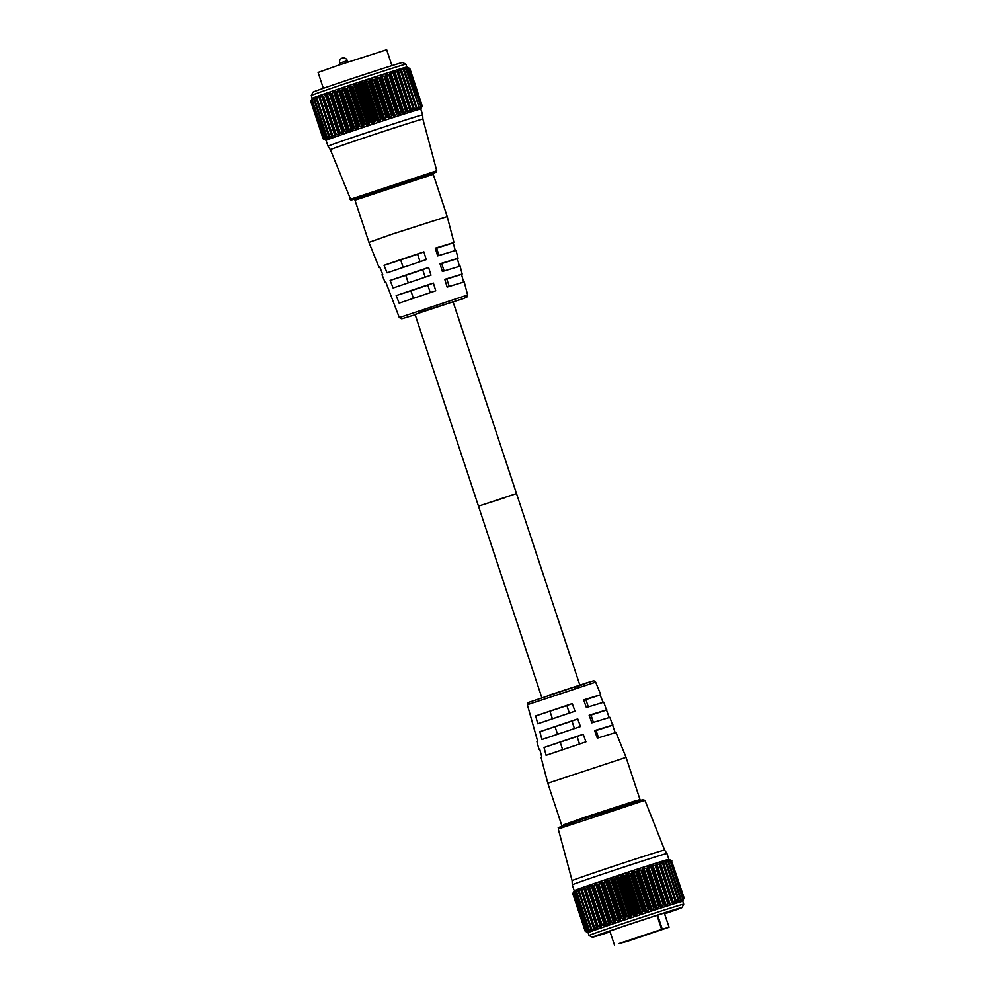 <?xml version="1.0" encoding="UTF-8"?>
<svg xmlns="http://www.w3.org/2000/svg" width="995" height="995" viewBox="0 0 995 995"><rect width="100%" height="100%" fill="white"/><g stroke="black" fill="none" stroke-linecap="round" stroke-linejoin="round"><path stroke-width="1.49" d="M311.261 95.532L312.952 92.162A47.188 0.634 -18.3 0 1 339.357 82.834A47.188 0.634 -18.3 0 1 402.565 62.536L405.923 64.227A49.862 0.672 161.7 0 0 339.158 85.669A49.862 0.672 161.7 0 0 311.261 95.532A49.862 0.672 161.7 0 0 311.261 95.545L312.194 98.356A49.862 0.672 -18.3 0 1 312.194 98.356A49.862 0.672 -18.3 0 1 340.091 88.493A49.862 0.672 -18.3 0 1 406.855 67.038A49.862 0.672 -18.3 0 1 406.868 67.051L405.935 64.227A49.862 0.672 161.7 0 0 405.923 64.227M392.167 115.333L391.483 115.917L378.871 77.772L379.754 77.821L392.167 115.333A52.225 0.709 -18.3 0 1 392.279 115.308L379.866 77.784A52.225 0.709 161.7 0 0 379.754 77.821M386.844 117.074L386.172 117.646L373.56 79.501L374.431 79.563L386.844 117.074A52.225 0.709 -18.3 0 1 386.955 117.037L374.543 79.525A52.225 0.709 161.7 0 0 374.431 79.563M381.334 118.878L380.675 119.437L368.063 81.304L368.921 81.354L381.334 118.878A52.225 0.709 -18.3 0 1 381.446 118.84L369.046 81.316A52.225 0.709 161.7 0 0 368.921 81.354M375.712 120.718L375.078 121.278L362.466 83.145L363.299 83.207L375.712 120.718A52.225 0.709 -18.3 0 1 375.824 120.681L363.424 83.17A52.225 0.709 161.7 0 0 363.299 83.207M370.053 122.596L369.456 123.144L356.844 84.998L357.64 85.085L370.053 122.596A52.225 0.709 -18.3 0 1 370.165 122.559L357.765 85.035A52.225 0.709 161.7 0 0 357.64 85.085M364.419 124.462L363.871 124.997L351.26 86.851L352.019 86.951L364.419 124.462A52.225 0.709 -18.3 0 1 364.543 124.425L352.13 86.913A52.225 0.709 161.7 0 0 352.019 86.951M358.909 126.303L358.411 126.825L345.8 88.679L358.909 126.303A52.225 0.709 -18.3 0 1 359.021 126.265L346.608 88.754A52.225 0.709 161.7 0 0 346.496 88.791M353.561 128.106L340.514 90.458L353.561 128.106A52.225 0.709 -18.3 0 1 353.673 128.069L341.26 90.545A52.225 0.709 161.7 0 0 341.161 90.582M349.456 129.847L348.573 129.785L336.173 92.274L336.845 91.702L349.456 129.847L352.964 130.233L353.138 128.604M344.668 131.477L343.797 131.415L331.385 93.903L332.056 93.331L344.668 131.477L347.006 132.26L348.151 131.862L348.113 130.295L335.489 92.162L334.618 90.918L332.056 93.331M340.24 132.982L339.382 132.92L326.982 95.408L327.616 94.848L340.24 132.982L343.673 133.392L330.8 93.754L330.129 92.448L329.071 92.809L327.616 94.848M336.235 134.375L335.414 134.3L323.014 96.776L323.624 96.229L336.235 134.375L339.569 134.81L326.037 93.866L323.624 96.229M332.703 135.606L331.932 135.519L319.519 98.007L320.091 97.46L332.703 135.606L335.912 136.079L335.34 134.325A52.225 0.709 -18.3 0 1 335.414 134.3M329.706 136.663L328.972 136.564L316.572 99.052L317.082 98.53L329.706 136.663L332.74 137.186L331.87 135.544A52.225 0.709 -18.3 0 1 331.932 135.519M327.255 137.546L314.644 99.413L327.255 137.546L330.104 138.131L328.922 136.589A52.225 0.709 -18.3 0 1 328.972 136.564M416.606 109.537L416.83 107.883L416.109 108.107L403.497 69.961L400.438 69.09L401.383 70.944A52.225 0.709 161.7 0 0 401.321 70.968L413.721 108.48A52.225 0.709 -18.3 0 1 413.783 108.455L401.408 70.595M414.019 108.741L414.169 110.594L416.109 108.107M413.721 108.48L413.161 109.002L400.55 70.869L397.341 70.073L397.95 72.013A52.225 0.709 161.7 0 0 397.876 72.038L410.288 109.549A52.225 0.709 -18.3 0 1 410.363 109.525L398.075 71.628M410.686 109.773L411.047 111.527L413.161 109.002M410.288 109.549L409.679 110.097L397.067 71.951L393.746 71.23L394.032 73.244A52.225 0.709 161.7 0 0 393.945 73.269L406.358 110.781A52.225 0.709 -18.3 0 1 406.445 110.756L394.231 72.834M406.855 110.98L407.44 112.634L409.679 110.097M389.692 72.56L403.361 113.878L405.711 111.34L393.1 73.195L389.692 72.56M385.239 74.04L398.871 115.246L401.321 112.746L388.709 74.6L385.239 74.04M380.451 75.657L380.289 77.311L392.913 115.457L394.045 116.726L396.557 114.276L383.946 76.13L380.451 75.657M356.421 198.789L376.732 191.239L431.233 174.05L424.367 175.617L350.961 200.182L330.365 149.698L328.014 146.215A49.862 0.672 -18.3 0 1 355.911 136.34A49.862 0.672 -18.3 0 1 422.688 114.898L420.761 109.052A49.862 0.672 161.7 0 0 420.761 109.052L422.253 106.055L409.393 68.332L407.142 67.25L409.393 68.605A52.225 0.709 161.7 0 0 409.38 68.605L409.069 68.381M421.681 106.515L420.835 108.642L422.017 106.477M408.858 68.419L421.47 106.564L408.858 68.419L406.37 67.386L408.311 68.879A52.225 0.709 161.7 0 0 408.273 68.891L420.686 106.403A52.225 0.709 -18.3 0 1 420.711 106.403L407.689 68.73L404.977 67.735L406.594 69.376A52.225 0.709 161.7 0 0 406.545 69.389L418.957 106.9A52.225 0.709 -18.3 0 1 418.994 106.888L406.445 69.078M420.686 106.763L420.077 108.853L421.47 106.564M419.057 107.224L418.708 109.239L420.3 106.875M418.957 106.9L405.885 69.24L403 68.307L404.269 70.06A52.225 0.709 161.7 0 0 404.219 70.073L416.631 107.584A52.225 0.709 -18.3 0 1 416.681 107.572L404.219 69.737M340.514 90.458L339.419 89.289L336.845 91.702M341.26 90.545L341.944 89.973L354.556 128.119L356.757 128.964L358.038 128.529L358.411 126.825M345.8 88.679L344.494 87.585L341.944 89.973M346.608 88.754L347.28 88.182L359.892 126.328L361.993 127.211L363.312 126.763L363.871 124.997M351.26 86.851L349.767 85.819L347.28 88.182M352.13 86.913L352.79 86.354L365.401 124.487L367.366 125.407L368.71 124.96L369.456 123.144M356.844 84.998L355.178 84.028L353.822 84.475L352.79 86.354M357.765 85.035L358.387 84.488L370.998 122.634L372.814 123.604L374.17 123.156L375.078 121.278M362.466 83.145L360.638 82.212L359.282 82.66L358.387 84.488M363.424 83.17L364.008 82.635L376.62 120.768L378.274 121.8L379.63 121.365L380.675 119.437M368.063 81.304L364.742 80.856L364.008 82.635M369.046 81.316L369.58 80.794L382.204 118.94L383.672 120.034L386.172 117.646M373.56 79.501L371.446 78.655L370.128 79.09L369.58 80.794M374.543 79.525L375.04 79.015L387.652 117.161L388.933 118.318L390.202 117.907L391.483 115.917M378.871 77.772L375.389 77.374L375.04 79.015M383.946 76.13L384.829 76.192L397.241 113.704A52.225 0.709 -18.3 0 1 397.341 113.666L384.928 76.155A52.225 0.709 161.7 0 0 384.829 76.192M388.709 74.6L389.58 74.662L401.992 112.174A52.225 0.709 -18.3 0 1 402.079 112.149L389.679 74.637A52.225 0.709 161.7 0 0 389.58 74.662M393.1 73.195L393.945 73.269M397.067 71.951L397.876 72.038M400.55 70.869L401.321 70.968M403.497 69.961L404.219 70.073M405.885 69.24L406.545 69.389M420.711 106.403L408.074 68.63M409.393 68.332L422.241 106.055A52.225 0.709 -18.3 0 1 422.253 106.055L409.84 68.543L406.855 67.038M420.761 109.052A49.862 0.672 161.7 0 0 353.984 130.494A49.862 0.672 161.7 0 0 326.086 140.37L325.713 140.183M422.054 106.49L409.84 68.543M421.78 106.129A52.225 0.709 -18.3 0 1 421.805 106.117L409.393 68.605L421.818 106.129M416.731 109.823L418.509 107.385M406.358 110.781L405.711 111.34M401.992 112.174L401.321 112.746M397.241 113.704L396.557 114.276M392.913 115.457L392.279 115.308M387.652 117.161L386.955 117.037M382.204 118.94L381.446 118.84M376.62 120.768L375.824 120.681M370.998 122.634L370.165 122.559M365.401 124.487L364.543 124.425M359.892 126.328L359.021 126.265M354.556 128.119L353.673 128.069M330.365 149.698A48.73 0.659 -18.3 0 1 357.628 140.046A48.73 0.659 -18.3 0 1 422.887 119.089A48.73 0.659 -18.3 0 1 422.887 119.102L422.688 114.91A49.862 0.672 -18.3 0 1 422.688 114.91M336.173 92.274A52.225 0.709 161.7 0 0 336.061 92.311L348.474 129.823A52.225 0.709 -18.3 0 1 348.573 129.785M331.385 93.903A52.225 0.709 161.7 0 0 331.298 93.928L343.698 131.44A52.225 0.709 -18.3 0 1 343.797 131.415M326.982 95.408A52.225 0.709 161.7 0 0 326.895 95.433L339.307 132.957A52.225 0.709 -18.3 0 1 339.382 132.92M323.014 96.776A52.225 0.709 161.7 0 0 322.927 96.813L335.215 134.723M319.519 98.007A52.225 0.709 161.7 0 0 319.457 98.02L331.82 135.917M316.572 99.052A52.225 0.709 161.7 0 0 316.509 99.065L328.972 136.924M314.47 97.958L314.146 99.935A52.225 0.709 161.7 0 0 314.146 99.935L326.547 137.447A52.225 0.709 -18.3 0 1 326.596 137.434M324.78 138.106A52.225 0.709 -18.3 0 1 324.805 138.106L312.405 100.582A52.225 0.709 161.7 0 0 312.368 100.594L324.78 138.106L327.591 139.064L326.683 137.758M324.171 138.728L323.649 138.566A52.225 0.709 -18.3 0 1 323.649 138.566L311.236 101.055A52.225 0.709 161.7 0 0 311.224 101.055L324.171 138.728L326.522 139.474L325.004 138.392M323.574 139.014L310.714 101.303A52.225 0.709 161.7 0 0 310.714 101.316L323.574 139.014L325.639 139.847L323.947 138.827M339.096 133.38L326.484 95.246M326.037 93.866L325.079 94.189L338.623 135.133L339.569 134.81M322.604 96.577L322.368 95.134L321.534 95.42L335.079 136.365L335.912 136.079M319.208 97.771L332.031 137.447L332.74 137.186M329.109 137.074L330.104 138.131M327.355 138.33L328.014 138.902M325.377 140.009L323.524 139.051M310.913 100.905L312.194 98.356M311.335 100.682L312.107 98.903L310.962 100.868M312.393 100.259L312.704 98.642L311.559 100.594M312.405 100.582L325.402 138.243M314.271 98.791L314.047 98.119L312.791 100.097M316.36 98.791L315.987 97.398L314.644 99.413M316.559 97.199L316.385 98.592M319.196 96.241L317.082 98.53M322.368 95.134L320.091 97.46M610.109 931.88A47.188 0.634 -18.3 0 1 592.423 937.203A47.188 0.634 -18.3 0 1 618.828 927.85A47.188 0.634 -18.3 0 1 682.035 907.577A47.188 0.634 -18.3 0 1 664.66 913.845M587.759 932.502L588.12 932.688A49.862 0.672 -18.3 0 1 616.017 922.813A49.862 0.672 -18.3 0 1 682.794 901.37L683.727 904.194A49.862 0.672 161.7 0 0 683.727 904.194A49.862 0.672 161.7 0 0 616.95 925.636A49.862 0.672 161.7 0 0 589.052 935.511L592.423 937.203M664.635 913.771L678.043 908.87L659.076 914.641L620.457 927.365L596.403 935.872L610.084 931.817M641.8 870.152L640.904 870.09L653.528 908.236L654.2 907.664L641.8 870.152A52.225 0.709 -18.3 0 1 641.899 870.115L654.312 907.627A52.225 0.709 161.7 0 0 654.2 907.664M636.477 871.881L635.594 871.819L648.205 909.965L648.877 909.393L636.477 871.881A52.225 0.709 -18.3 0 1 636.589 871.844L648.989 909.355A52.225 0.709 161.7 0 0 648.877 909.393M630.967 873.685L630.096 873.622L642.708 911.768L643.367 911.196L630.967 873.685A52.225 0.709 -18.3 0 1 631.079 873.647L643.479 911.159A52.225 0.709 161.7 0 0 643.367 911.196M625.345 875.525L624.499 875.463L637.123 913.609L637.745 913.049L625.345 875.525A52.225 0.709 -18.3 0 1 625.457 875.488L637.87 913.012A52.225 0.709 161.7 0 0 637.745 913.049M619.674 877.403L618.878 877.329L631.489 915.462L632.086 914.915L619.674 877.403A52.225 0.709 -18.3 0 1 619.798 877.366L632.198 914.878A52.225 0.709 161.7 0 0 632.086 914.915M614.052 879.269L613.293 879.182L625.917 917.328L626.464 916.781L614.052 879.269A52.225 0.709 -18.3 0 1 614.164 879.232L626.576 916.743A52.225 0.709 161.7 0 0 626.464 916.781M608.53 881.11L607.833 881.01L620.445 919.144L620.942 918.634L608.53 881.11A52.225 0.709 -18.3 0 1 608.641 881.072L621.054 918.596A52.225 0.709 161.7 0 0 620.942 918.634M603.194 882.913L615.171 920.922L603.194 882.913A52.225 0.709 -18.3 0 1 603.306 882.876L615.706 920.387A52.225 0.709 161.7 0 0 615.594 920.425M598.878 884.02L598.206 884.592L610.607 922.104L611.49 922.166L598.878 884.02L600.234 882.03L601.465 881.62L602.547 882.776M594.09 885.649L593.418 886.222L605.831 923.733L606.701 923.795L594.09 885.649L595.507 883.635L596.652 883.249L597.535 884.48L610.507 922.141L597.535 884.48M589.662 887.167L589.015 887.727L601.428 925.25L602.274 925.313L589.662 887.167L591.105 885.14L592.162 884.779L592.833 886.085L605.731 923.77L592.833 886.085M585.657 888.547L585.048 889.107L597.448 926.619L598.269 926.693L585.657 888.547L587.112 886.508L588.07 886.184L601.129 925.698L588.928 887.764L601.341 925.275A52.225 0.709 161.7 0 1 601.428 925.25M582.125 889.779L581.565 890.326L593.965 927.837L594.736 927.925L582.125 889.779L584.413 887.453L584.637 888.908M579.115 890.848L578.605 891.371L591.018 928.882L591.739 928.994L579.115 890.848L580.533 888.821L581.242 888.572L581.242 890.09M576.677 891.731L589.289 929.877L576.677 891.731L578.02 889.717L578.394 891.11M663.441 862.914L662.471 861.409L665.531 862.279L678.155 900.425L676.202 902.913L675.829 900.786A52.225 0.709 161.7 0 0 675.754 900.798L663.354 863.287A52.225 0.709 -18.3 0 1 663.416 863.262L676.065 901.06M660.108 863.958L659.374 862.391L662.583 863.187L675.195 901.333L673.093 903.858L672.396 901.843A52.225 0.709 161.7 0 0 672.321 901.868L659.909 864.356A52.225 0.709 -18.3 0 1 659.983 864.332L672.719 902.104M656.277 865.19L668.876 903.273L656.066 865.563L655.78 863.548L659.1 864.269L671.712 902.415L669.473 904.952L668.478 903.087A52.225 0.709 161.7 0 0 668.391 903.112L655.979 865.6A52.225 0.709 -18.3 0 1 656.066 865.563L668.889 903.311M651.986 866.521L651.725 864.879L655.133 865.526L667.757 903.659L665.394 906.196L664.61 904.666L651.986 866.521L664.113 904.467A52.225 0.709 161.7 0 0 664.026 904.505L651.613 866.981A52.225 0.709 -18.3 0 1 651.713 866.956M647.322 868.013L647.285 866.371L650.742 866.919L663.354 905.064L660.904 907.564L659.934 906.159L647.322 868.013L659.374 905.985A52.225 0.709 161.7 0 0 659.275 906.022L646.862 868.511A52.225 0.709 -18.3 0 1 646.961 868.473M642.335 869.63L642.496 867.976L645.979 868.448L658.59 906.594L657.235 908.609L656.078 909.057L654.946 907.776L641.899 870.115M682.794 901.37A49.862 0.672 -18.3 0 1 682.794 901.383L683.839 898.448A52.225 0.709 161.7 0 0 683.826 898.448L683.727 898.846M671.103 860.7L671.426 860.936A52.225 0.709 -18.3 0 1 671.426 860.936L669.175 859.568L671.438 860.65L684.286 898.385L671.438 860.65M670.108 860.949L668.404 859.705L670.891 860.75L683.515 898.895L682.122 901.171L682.744 898.721A52.225 0.709 161.7 0 0 682.719 898.734L670.307 861.21A52.225 0.709 -18.3 0 1 670.344 861.21L682.719 898.734M682.334 899.194L680.742 901.569L681.028 899.206A52.225 0.709 161.7 0 0 680.99 899.219L681.09 899.542M666.252 862.068L678.714 899.903A52.225 0.709 161.7 0 0 678.665 899.915L666.252 862.404A52.225 0.709 -18.3 0 1 666.314 862.379L665.033 860.638L667.931 861.57L680.543 899.704L668.59 861.707A52.225 0.709 -18.3 0 1 668.628 861.695L667.023 860.066L669.722 861.048M680.543 899.704L678.764 902.154L678.864 900.214M615.171 920.922L614.997 922.564L611.49 922.166M610.146 922.626L610.184 924.193L606.701 923.795M605.445 924.218L605.706 925.723L602.274 925.313M601.129 925.698L601.614 927.129L598.269 926.693M601.614 927.129L600.657 927.452L587.112 886.508L588.07 886.184M597.448 926.619A52.225 0.709 161.7 0 0 597.373 926.643L584.973 889.132A52.225 0.709 -18.3 0 1 585.048 889.107M597.249 927.041L597.945 928.397L594.736 927.925M597.945 928.397L597.112 928.683L583.58 887.751L584.413 887.453M593.965 927.837A52.225 0.709 161.7 0 0 593.903 927.862L581.49 890.351A52.225 0.709 -18.3 0 1 581.565 890.326M593.866 928.236L594.774 929.517L594.077 929.765L591.739 928.994M594.774 929.517L594.077 929.765L580.533 888.821L581.242 888.572M591.018 928.882A52.225 0.709 161.7 0 0 590.955 928.907L578.555 891.396A52.225 0.709 -18.3 0 1 578.605 891.371M591.005 929.255L592.137 930.462L589.289 929.877M592.137 930.462L591.142 929.405M588.58 929.765L588.58 929.765A52.225 0.709 161.7 0 0 588.58 929.765L576.18 892.254L576.515 890.276M588.729 930.089L589.625 931.382L587.436 930.561L574.824 892.415L587.436 930.561M590.047 931.221L589.388 930.648M586.839 930.424A52.225 0.709 161.7 0 0 586.814 930.437L574.401 892.925L575.023 890.848M587.038 930.723L588.555 931.793L586.204 931.059L573.593 892.913L586.204 931.059M573.369 893.012L585.669 930.897A52.225 0.709 161.7 0 0 585.669 930.897L573.257 893.386L574.14 891.221M585.98 931.158L587.672 932.166L585.607 931.332L572.759 893.634L573.879 891.396M574.227 890.674A49.862 0.672 161.7 0 0 574.227 890.687L572.287 884.841A49.862 0.672 -18.3 0 1 572.287 884.829A49.862 0.672 -18.3 0 1 600.196 874.966A49.862 0.672 -18.3 0 1 666.973 853.523L668.901 859.369A49.862 0.672 161.7 0 0 602.124 880.811A49.862 0.672 161.7 0 0 574.227 890.674L572.747 893.634L585.159 931.146L572.747 893.634A52.225 0.709 -18.3 0 1 572.759 893.634L585.607 931.332M585.558 931.382L587.448 932.34M572.996 893.199L574.053 891.408M573.593 892.913L574.861 891.309M574.824 892.415L576.08 890.438L576.304 891.11M578.418 890.911L578.592 889.518M558.257 828.984C561.541 825.875 547.387 831.633 583.903 818.711L642.509 799.781L644.934 800.316L558.257 828.984L572.1 880.637A48.73 0.659 -18.3 0 1 572.1 880.637A48.73 0.659 -18.3 0 1 599.363 870.998A48.73 0.659 -18.3 0 1 664.623 850.041L666.973 853.523M620.445 919.144L620.072 920.848L618.79 921.283L616.589 920.437L603.977 882.304L603.306 882.876M603.977 882.304L606.54 879.903L607.833 881.01M625.917 917.328L625.345 919.082L624.027 919.529L621.937 918.646L609.313 880.513L608.641 881.072M609.313 880.513L611.801 878.137L613.293 879.182M631.489 915.462L630.755 917.29L629.4 917.738L627.435 916.818L614.823 878.672L614.164 879.232M614.823 878.672L615.855 876.794L617.211 876.346L618.878 877.329M637.123 913.609L636.215 915.475L634.86 915.922L633.031 914.952L620.42 876.806L619.798 877.366M620.42 876.806L621.315 874.978L622.671 874.53L624.499 875.463M642.708 911.768L641.663 913.684L640.32 914.131L638.666 913.099L626.042 874.953L625.457 875.488M626.042 874.953L626.775 873.187L628.119 872.739L630.096 873.622M648.205 909.965L647.024 911.93L645.705 912.353L644.238 911.271L631.626 873.125L631.079 873.647M631.626 873.125L632.173 871.409L635.594 871.819M653.528 908.236L652.235 910.226L650.966 910.636L649.685 909.48L637.074 871.334L636.589 871.844M637.074 871.334L637.422 869.692L640.904 870.09M646.862 868.511L645.979 868.448M651.613 866.981L650.742 866.919M655.979 865.6L655.133 865.526M659.909 864.356L659.1 864.269M663.354 863.287L662.583 863.187M666.252 862.404L665.531 862.279M668.59 861.707L667.931 861.57M668.478 861.409L681.028 899.206M683.515 898.895L670.891 860.75M671.476 860.663L684.286 898.385L671.476 860.663M670.344 861.21L682.719 899.094M667.757 903.659L668.391 903.112M663.354 905.064L664.026 904.505M658.59 906.594L659.275 906.022M654.312 907.627L654.946 907.776M648.989 909.355L649.685 909.48M643.479 911.159L644.238 911.271M637.87 913.012L638.666 913.099M632.198 914.878L633.031 914.952M626.576 916.743L627.435 916.818M621.054 918.596L621.937 918.646M615.706 920.387L616.589 920.437M505.298 497.55L478.483 506.156L415.052 314.37L453.073 301.796L516.504 493.582L478.483 506.156L541.802 697.594M391.993 234.223L447.19 216.5L433.235 174.312L354.979 200.194L368.934 242.382L391.993 234.223M323.338 88.306L318.089 72.436L338.3 65.284L386.682 49.75L391.93 65.62M379.804 267.12L378.983 267.269L379.729 266.921L382.727 274.433L382.018 274.782L385.102 282.406L385.786 282.07L399.306 317.579L467.625 294.993L464.217 281.896L447.141 287.095L444.777 279.359L462.178 274.06L460.113 266.1L442.389 271.498L440.026 263.762L458.061 258.265L455.996 250.317L437.638 255.914L435.275 248.178L453.956 242.481L453.21 242.842L455.287 250.665M458.061 258.265L457.377 258.6L459.441 266.424M462.178 274.06L461.543 274.371L463.608 282.194M401.072 259.459L423.882 251.872L426.233 259.62L387.055 272.841L384.045 265.317L401.072 259.459M406.607 274.794L428.634 267.468L430.984 275.205L393.112 287.99L390.102 280.466L406.607 274.794M412.129 290.13L433.385 283.065L435.748 290.801L399.169 303.139L396.159 295.614L412.129 290.13M444.877 279.657L461.543 274.371M440.126 264.085L457.377 258.6M436.618 248.228L453.21 242.842M439.006 255.466L436.606 248.215L435.387 248.514M430.275 292.592L427.8 285.13L433.385 283.065M427.8 285.13L410.898 290.826L413.36 298.251M410.898 290.826L396.159 295.614M425.151 277.132L422.688 269.67L428.634 267.468M422.688 269.67L405.786 275.366L408.236 282.779M405.786 275.366L390.102 280.466M420.039 261.66L417.577 254.21L423.882 251.872M417.577 254.21L400.674 259.906L403.124 267.294M400.674 259.906L384.045 265.317M637.696 937.763L645.954 935.113L637.696 937.763M625.295 941.457L633.554 938.807L625.295 941.457M647.658 934.156L655.916 931.507L647.658 934.156M539.763 749.285L538.991 749.422L539.7 749.073L541.778 756.896L541.031 757.257L547.797 783.239L626.054 757.357L640.009 799.545L638.33 800.266M563.531 825.017L584.811 817.268L640.009 799.545M563.742 825.663L563.481 824.855L585.52 817.057L633.678 801.373L638.28 800.117L638.554 800.925M527.35 704.746L528.121 702.594L587.1 682.719C597.547 680.107 591.552 680.157 595.669 682.16L527.35 704.746L537.611 741.138L536.914 741.474L538.991 749.422M546.093 755.304L585.931 741.86L583.207 734.26L544.029 747.481L546.093 755.304M541.927 739.534L580.458 726.537L577.734 718.937L539.862 731.711L541.927 739.534M537.76 723.763L574.986 711.214L572.262 703.602L535.696 715.94L537.76 723.763M656.986 915.313L661.65 929.392L618.865 943.596L627.049 941.457L669.075 927.203L664.262 912.987M661.65 929.392L668.976 927.216M653.802 932.352L650.668 933.409L653.802 932.34M595.669 682.16L600.744 694.697L583.667 699.908L586.378 707.507L603.778 702.209L609.201 717.669M600.744 694.697L600.134 695.007L603.144 702.52M606.851 709.833L589.139 715.231L591.851 722.83L609.885 717.333L615.258 732.817M612.97 724.957L594.612 730.554L597.323 738.153L616.004 732.469L626.054 757.357M585.906 699.634L600.134 695.007M588.306 706.885L585.893 699.609L583.766 700.182M593.406 722.333L591.005 715.069L606.191 710.156M591.005 715.069L589.239 715.529M598.517 737.78L596.117 730.529L612.248 725.305M596.117 730.529L594.724 730.877M569.327 713.067L566.864 705.604L572.262 703.602M566.864 705.604L535.696 715.94M552.412 718.726L549.961 711.313M574.438 728.514L571.976 721.064L577.734 718.937M571.976 721.064L539.862 731.711M557.523 734.161L555.073 726.76M579.538 743.961L577.088 736.524L583.207 734.26M577.088 736.524L544.029 747.481M562.635 749.608L560.185 742.22M657.62 915.114L662.359 929.442M403.211 113.716L389.679 72.772M398.771 115.134L385.227 74.19M393.983 116.676L380.438 75.732M350.053 199.423L436.73 170.754L422.887 119.089M311.224 101.055L323.624 138.579M310.714 101.316L323.126 138.827L310.714 101.316M404.318 70.036L416.718 107.572M417.166 109.375L416.781 108.219M403.982 69.513L403.622 68.431M419.044 108.828L418.833 108.169M328.872 136.613L316.46 99.077M331.745 135.656L319.296 98.007M335.166 134.574L322.641 96.726M342.616 133.753L329.071 92.809M343.673 133.392L330.129 92.448M347.006 132.26L333.462 91.316M348.151 131.862L334.618 90.918M351.745 130.643L338.2 89.712M352.964 130.233L339.419 89.289M356.757 128.964L343.213 88.02M358.038 128.529L344.494 87.585M361.993 127.211L348.449 86.266M363.312 126.763L349.767 85.819M367.366 125.407L353.822 84.475M368.71 124.96L355.178 84.028M372.814 123.604L359.282 82.66M374.17 123.156L360.638 82.212M378.274 121.8L364.742 80.856M379.63 121.365L366.085 80.421M383.672 120.034L370.128 79.09M384.99 119.599L371.446 78.655M388.933 118.318L375.389 77.374M390.202 117.907L376.67 76.963M395.202 116.291L381.657 75.346M399.903 114.773L386.358 73.829M404.256 113.38L390.724 72.436M394.244 72.871L406.843 110.955L394.244 72.859M408.211 112.124L394.679 71.18M398.124 71.802L410.624 109.599M411.719 111.03L398.174 70.085M401.495 70.856L413.932 108.467M414.716 110.109L401.172 69.165M663.205 861.496L676.749 902.44M660.207 862.416L673.752 903.361M656.712 863.511L670.257 904.455M652.757 864.754L666.302 905.699M648.392 866.147L661.936 907.092M643.69 867.665L657.235 908.609M680.866 900.487L681.09 901.147M665.655 860.75L666.016 861.832M678.826 900.55L679.199 901.694M683.851 898.448L671.438 860.924L683.839 898.448M642.173 800.179L583.916 818.711M678.764 899.89L666.351 862.366M578.493 891.408L590.906 928.944M581.329 890.338L593.779 927.974M584.687 889.045L597.199 926.892M591.105 885.14L604.649 926.084M592.162 884.779L605.706 925.723M595.507 883.635L609.039 924.579M596.652 883.249L610.184 924.193M600.234 882.03L613.778 922.974M601.465 881.62L614.997 922.564M605.258 880.339L618.79 921.283M606.54 879.903L620.072 920.848M610.482 878.585L624.027 919.529M611.801 878.137L625.345 919.082M615.855 876.794L629.4 917.738M617.211 876.346L630.755 917.29M621.315 874.978L634.86 915.922M622.671 874.53L636.215 915.475M626.775 873.187L640.32 914.131M628.119 872.739L641.663 913.684M632.173 871.409L645.705 912.353M633.492 870.986L647.024 911.93M637.422 869.692L650.966 910.636M638.703 869.282L652.235 910.226M642.471 868.063L656.016 908.995M647.26 866.521L660.804 907.452M651.713 865.09L665.257 906.035M672.657 901.93L660.158 864.12M675.978 900.798L663.528 863.175M339.643 63.195A4.042 4.042 0 0 1 342.193 58.096A4.042 4.042 0 0 1 347.317 60.658L339.643 63.195L340.128 64.663M467.625 294.993L466.866 297.144L462.911 298.761L420.823 312.02L414.803 314.843L401.756 318.798L399.306 317.579M574.165 687.719L590.321 681.737L547.685 695.592M431.233 174.075L436.196 172.123L436.73 170.754M434.778 172.521L352.678 199.684M328.014 146.215L326.086 140.37M416.818 107.647L404.343 69.924M419.082 106.925L406.632 69.289M420.748 106.415L408.323 68.854M323.624 138.591L311.211 101.055M324.756 138.156L312.33 100.582M326.509 137.546L314.047 99.898M328.847 136.738L316.36 99.002M331.745 135.768L319.233 97.92M335.178 134.648L322.616 96.664M410.661 109.686L398.112 71.715M414.007 108.567L401.495 70.745M572.1 880.637L572.287 884.829M588.12 932.688L589.052 935.511M644.934 800.316L664.623 850.041M668.901 859.369L671.849 860.849M666.376 862.255L678.851 899.977M668.665 861.62L681.115 899.256M670.356 861.172L682.781 898.746M574.364 892.901L586.789 930.487M576.093 892.216L588.542 929.865M578.406 891.321L590.881 929.069M581.267 890.239L593.791 928.099M584.65 888.983L597.211 926.967M660.145 864.046L672.695 902.005M663.528 863.063L676.04 900.898M682.035 907.577L683.727 904.206M347.317 60.658L347.79 62.1M431.457 174.722L431.071 173.565M453.956 242.481L447.19 216.5M378.983 267.269L368.934 242.382M356.645 199.46L356.272 198.303M446.83 279.135L449.242 286.423M441.718 263.675L444.131 270.938M547.797 783.239L561.752 825.427M609.811 930.997L614.524 945.25M664.361 912.95L669.075 927.203M516.504 493.582L579.811 685.02"/></g></svg>
